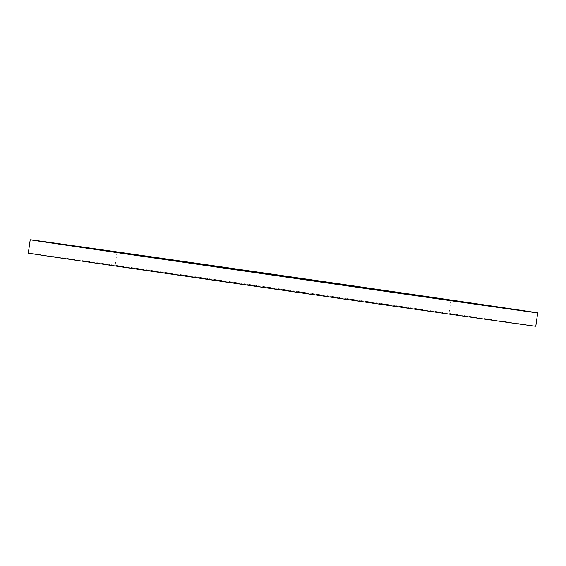 <?xml version="1.0" encoding="UTF-8"?>
<svg xmlns="http://www.w3.org/2000/svg" width="566" height="566" viewBox="0 0 566 566"><rect width="100%" height="100%" fill="white"/><g stroke="black" fill="none" stroke-linecap="round" stroke-linejoin="round"><path stroke-width="0.42" stroke-dasharray="2.83 2.12" d="M343.994 298.883L441.622 312.757L400.105 306.482L115.103 265.624L343.994 298.883M535.776 326.242A256.356 0.446 8.2 0 0 282.101 289.233A256.356 0.446 8.2 0 0 28.3 253.115M117.028 252.266L115.103 265.624M450.897 300.376L448.972 313.734"/><path stroke-width="0.85" d="M345.918 285.526L443.546 299.407L402.03 293.124L117.028 252.266L345.918 285.526M378.13 290.316A256.356 0.446 8.2 0 0 537.7 312.885A256.356 0.446 8.2 0 0 284.026 275.883A256.356 0.446 8.2 0 0 30.224 239.758A256.356 0.446 8.2 0 0 378.13 290.316M30.224 239.758L28.3 253.115A256.356 0.446 8.2 0 0 376.206 303.666A256.356 0.446 8.2 0 0 535.776 326.242L537.7 312.885"/></g></svg>

